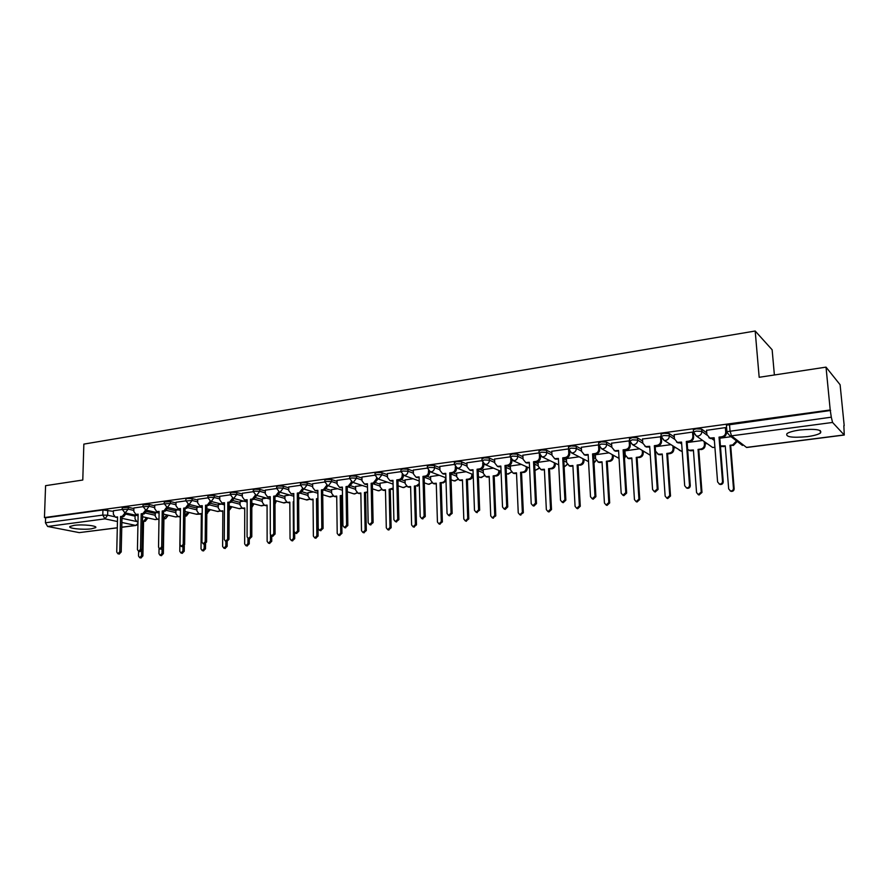 <?xml version="1.0" encoding="UTF-8"?>
<svg xmlns="http://www.w3.org/2000/svg" width="889" height="889" viewBox="0 0 889 889"><rect width="100%" height="100%" fill="white"/><g stroke="black" fill="none" stroke-linecap="round" stroke-linejoin="round"><path stroke-width="1.33" d="M91.378 528.822L95.534 527.699C98.468 525.855 82.71 524.099 74.098 525.355L70.031 526.466C67.197 528.344 82.877 530.044 91.378 528.822M807.168 436.666C813.635 435.777 818.058 434.577 820.447 433.043C822.447 429.631 815.669 428.598 800.122 429.954C793.699 430.854 789.332 432.054 787.032 433.554C785.131 436.955 791.843 437.999 807.168 436.666M133.883 508.597L128.26 507.308L122.226 507.741M154.753 505.797L149.141 504.463L143.04 504.919M176.022 502.941L170.41 501.563L164.243 502.041M197.691 500.029L192.102 498.607L187.168 498.44L185.857 499.107M219.794 497.062L214.216 495.584L209.248 495.417L207.893 496.106M242.319 494.04L236.763 492.517L231.773 492.339L230.362 493.062M265.3 490.961L259.755 489.372L254.743 489.206L253.276 489.95M288.736 487.817L283.213 486.183L278.179 485.994L276.657 486.783M312.65 484.627L307.149 482.916L302.082 482.727L300.504 483.549M337.053 481.36L331.575 479.582L326.485 479.393L324.841 480.249M361.967 478.038L356.5 476.182L351.388 475.993L349.677 476.882M387.393 474.648L381.948 472.715L376.814 472.515L375.025 473.437M413.352 471.192L407.94 469.17L402.784 468.959L400.917 469.937M439.877 467.67L434.488 465.547L429.309 465.336L427.365 466.347M466.969 464.069L461.613 461.847L456.401 461.624L454.368 462.691M494.651 460.413L489.328 458.068L484.094 457.846L481.971 458.946M522.943 456.679L517.642 454.212L512.386 453.979L510.175 455.124M551.858 452.868L546.602 450.256L541.323 450.023L539.012 451.223M581.439 448.989L576.216 446.222L570.916 445.967L568.493 447.234M611.688 445.045L606.509 442.089L601.175 441.833L598.653 443.144M642.647 441.033L637.491 437.866L632.146 437.599L629.501 438.966M674.318 436.955L669.206 433.543L663.839 433.265L661.027 434.076L661.072 434.699M706.755 432.832L701.677 429.12L696.276 428.831L693.331 429.676L693.376 430.332M583.906 459.713L584.629 459.613M613.199 455.879L614.232 455.735M643.147 451.956L644.503 451.779M673.762 447.945L675.451 447.723M705.077 443.844L707.099 443.578M843.85 425.687L844.261 435.032L832.571 422.453L731.469 435.843L746.493 447.411L844.083 434.943M774.386 374.98L772.141 349.777L755.183 331.019L759.173 377.292L826.025 367.135L830.215 409.985L44.45 517.565L45.583 485.672L82.788 480.027L83.844 444.111L755.183 331.019M826.025 367.135L840.105 384.737L844.194 425.642M117.304 527.844L79.265 532.622L47.628 526.466L45.428 522.788L45.606 517.798L102.935 509.964L113.403 511.353M126.194 514.198L135.072 516.165M45.606 517.798L44.45 517.565M726.457 425.864L726.924 431.665L831.304 417.185L832.571 422.453M831.304 417.185L830.215 409.985M726.102 428.287L725.435 427.609L706.555 430.32M693.453 432.687L692.587 432.076L674.162 434.71M660.994 436.743L642.514 438.999M629.412 440.833L611.576 443.189M639.524 448.823L624.956 450.867M598.619 444.889L581.35 447.289M609.009 452.857L595.363 454.768M568.516 448.912L551.78 451.29M579.161 456.802L566.404 458.591M539.012 452.912L522.876 455.212M549.969 460.658L538.078 462.336M510.164 456.835L494.595 459.046M521.41 464.436L510.342 465.992M481.938 460.669L466.925 462.802M493.462 468.136L483.194 469.581M454.323 464.414L439.833 466.469M466.114 471.748L456.613 473.092M427.298 468.081L413.329 470.07M439.333 475.293L430.576 476.537M400.85 471.67L387.371 473.593M413.107 478.76L405.062 479.904M374.947 475.193L361.945 477.037M387.426 482.149L380.07 483.205M349.588 478.626L337.042 480.416M362.268 485.483L355.578 486.439M324.741 482.005L312.65 483.727M337.62 488.739L331.564 489.617M300.404 485.305L288.736 486.972M313.461 491.928L308.027 492.728M276.557 488.539L265.3 490.15M289.781 495.062L284.947 495.773M253.176 491.717L242.319 493.262M266.567 498.14L262.299 498.762M230.262 494.829L219.794 496.318M243.797 501.14L240.097 501.707M207.793 497.873L197.702 499.318M221.472 504.096L218.294 504.585M185.757 500.874L176.022 502.252M199.569 506.997L196.913 507.408M164.143 503.807L154.764 505.141M178.078 509.83L175.922 510.186M142.94 506.686L133.895 507.975M156.986 512.62L155.319 512.909M146.841 511.575L155.308 513.52M167.865 508.908L175.911 510.819M189.29 506.197L196.902 508.075M211.115 503.452L218.294 505.274M233.363 500.651L240.086 502.429M256.021 497.796L262.299 499.529M279.113 494.906L284.947 496.573M302.649 491.961L308.038 493.562M326.63 488.961L331.575 490.495M351.066 485.894L355.6 487.372M375.958 482.783L380.092 484.183M401.306 479.593L405.095 480.938M427.098 476.326L430.609 477.626M453.301 472.948L456.646 474.259M479.882 469.436L483.238 470.826M507.008 465.836L510.397 467.325M534.722 462.169L538.145 463.758M563.715 458.757L566.482 460.135M593.552 455.424L595.452 456.435M624.089 452.123L625.067 452.679M122.137 509.508L113.414 510.753M731.08 436.71L719.812 438.199M136.295 515.364L135.084 515.576M830.637 410.462L726.402 425.175M702.688 440.466L687.13 442.522M670.751 444.689L655.204 446.745M706.544 430.176L706.888 434.554L709.833 438.044L714.167 437.766L717.59 481.938L719.423 484.027C721.323 484.138 722.357 483.238 722.513 481.36L719.034 437.121L721.801 436.755C724.357 436.166 725.668 434.588 725.724 432.032L726.446 432.587C726.391 435.132 725.08 436.71 722.524 437.299L719.768 437.666L723.235 481.827C723.079 483.705 722.057 484.594 720.168 484.494L719.068 483.916M714.211 438.399L710.578 438.588L708.866 437.666M726.091 428.131L726.446 432.587M725.38 427.62L725.724 432.032M719.034 437.121L719.768 437.666M737.225 441.433L733.392 445.433L730.013 445.267L732.703 444.922L736.548 440.911M720.423 445.934L725.246 445.889L728.669 488.894L730.469 490.939C732.314 491.05 733.314 490.183 733.469 488.35L730.013 445.267M730.702 445.789L734.158 488.794C734.014 490.617 733.014 491.484 731.158 491.373L730.091 490.828M725.302 446.478L720.423 446.056M674.151 434.577L674.462 438.91L677.374 442.378L681.552 442.089L684.697 485.772L686.508 487.85C688.353 487.939 689.342 487.061 689.497 485.205L686.308 441.466L689.008 441.1C691.509 440.522 692.798 438.966 692.864 436.443L693.642 436.977C693.564 439.499 692.287 441.055 689.786 441.633L687.097 441.989L690.286 485.661C690.131 487.505 689.131 488.383 687.297 488.305L686.264 487.783M681.596 442.722L678.163 442.9L676.573 442.089M693.309 432.576L693.642 436.977M692.542 432.076L692.864 436.443M686.308 441.466L687.097 441.989M642.503 438.866L642.78 443.155L645.658 446.6L649.692 446.322L652.57 489.517L654.36 491.584L657.26 488.972L654.348 445.7L656.982 445.356C659.427 444.778 660.683 443.244 660.76 440.744L661.583 441.266C661.505 443.767 660.249 445.3 657.804 445.867L655.171 446.222L658.093 489.417L655.193 492.017L654.204 491.55M649.737 446.934L645.003 446.389M661.349 437.888L661.583 441.266M660.471 436.432L660.76 440.744M654.348 445.7L655.171 446.222M704.944 442.066L705.177 445.033C705.11 447.489 703.855 449.001 701.421 449.567L698.043 449.401L700.676 449.056C703.121 448.501 704.377 446.989 704.444 444.522L704.21 441.544M687.63 449.356L689.308 450.267L693.398 450.001L696.543 492.55L698.31 494.584L701.232 492.017L698.043 449.401M698.787 449.901L701.977 492.439L699.054 495.006L698.054 494.506M693.442 450.59L690.064 450.756L688.508 449.967M673.662 446.578L673.851 449.123C673.773 451.556 672.551 453.046 670.162 453.59L667.583 453.923L666.794 453.434L669.373 453.101C671.762 452.557 672.995 451.056 673.073 448.623L672.895 446.078M655.504 451.101L658.304 454.29L662.249 454.023L665.139 496.118L666.894 498.14L669.728 495.595L666.794 453.434M667.583 453.923L670.517 496.018L667.683 498.551L666.728 498.096M662.294 454.612L657.66 454.068M611.576 443.066L611.832 447.311L614.666 450.734L618.566 450.445L621.178 493.184L622.933 495.229L625.767 492.65L623.111 449.845L625.678 449.501C628.079 448.945 629.312 447.423 629.401 444.956L630.268 445.467C630.179 447.934 628.945 449.445 626.556 450.012L623.978 450.345L626.645 493.073L623.822 495.662L622.878 495.217M618.588 451.067L614.155 450.579M630.101 442.833L630.268 445.467M629.134 440.688L629.401 444.956M623.111 449.845L623.978 450.345M581.339 447.167L581.573 451.368L584.373 454.768L588.14 454.49L590.507 496.762L592.241 498.796L594.985 496.24L592.574 453.901L595.097 453.557C597.43 453.012 598.653 451.512 598.753 449.067L599.653 449.567C599.564 452.001 598.353 453.501 596.008 454.057L593.496 454.39L595.908 496.651L593.163 499.207L592.274 498.807M588.174 455.09L583.973 454.657M599.53 447.423L599.653 449.567M598.508 444.844L598.753 449.067M592.574 453.901L593.496 454.39M551.78 451.19L551.991 455.335L554.747 458.713L558.392 458.435L560.526 500.263L562.226 502.274L564.904 499.751L562.737 457.857L565.193 457.524C567.482 456.99 568.682 455.501 568.782 453.09L569.738 453.568C569.627 455.99 568.438 457.468 566.149 458.002L563.693 458.335L565.86 500.151L563.193 502.685L562.393 502.352M558.414 459.035L554.458 458.635M569.638 451.801L569.738 453.568M568.582 449.389L568.782 453.09M562.737 457.857L563.693 458.335M643.08 450.934L643.225 453.123C643.136 455.524 641.936 457.002 639.591 457.535L636.246 457.391L638.769 457.057C641.113 456.524 642.314 455.046 642.403 452.634L642.258 450.445M624.945 450.745L625.2 454.879L627.99 458.224L631.801 457.957L634.446 499.607L636.168 501.618L638.924 499.096L636.246 457.391M637.08 457.857L639.758 499.507L637.002 502.018L636.091 501.596M631.835 458.535L627.467 458.068M613.154 455.146L613.266 457.024C613.177 459.402 611.988 460.858 609.71 461.391L606.376 461.247L608.843 460.924C611.132 460.391 612.321 458.935 612.41 456.557L612.288 454.668M595.352 454.657L595.586 458.757L598.341 462.069L602.02 461.813L604.431 503.018L606.131 505.008L608.809 502.529L606.376 461.247M607.243 461.713L609.687 502.918L607.009 505.408L606.131 505.019L607.009 505.408M602.053 462.38L597.93 461.958M583.884 459.224L583.973 460.846C583.873 463.202 582.706 464.647 580.473 465.169L577.15 465.025L579.561 464.714C581.795 464.191 582.973 462.747 583.062 460.391L582.973 458.757M566.404 458.491L566.615 462.536L569.327 465.836L572.894 465.569L575.072 506.363L576.739 508.33L579.361 505.874L577.15 465.025M578.061 465.48L580.273 506.263L577.661 508.719L576.872 508.397M572.927 466.136L569.027 465.758M522.865 455.112L523.054 459.224L525.766 462.569L529.299 462.291L531.211 503.674L532.878 505.685L535.489 503.174L533.544 461.724L535.956 461.402C538.189 460.869 539.367 459.413 539.479 457.013L540.468 457.491C540.356 459.88 539.19 461.335 536.956 461.869L534.545 462.191L536.489 503.574L533.889 506.074L533.167 505.797M529.322 462.88L525.577 462.524M540.401 456.013L540.468 457.491M539.356 454.368L539.479 457.013M533.544 461.724L534.545 462.191M555.236 463.191L555.303 464.591C555.192 466.925 554.047 468.347 551.858 468.859L548.557 468.714L550.913 468.414C553.102 467.903 554.258 466.469 554.358 464.136L554.292 462.736M538.067 462.236L538.256 466.247L540.934 469.525L544.39 469.259L546.346 509.63L547.991 511.586L550.547 509.153L548.557 468.714M549.502 469.159L551.502 509.53L548.946 511.964L548.246 511.686M544.412 469.814L540.723 469.47M494.584 458.946L494.751 463.013L497.429 466.347L500.84 466.069L502.529 507.019L504.174 509.008L506.719 506.53L504.996 465.514L507.352 465.203C509.541 464.68 510.697 463.225 510.819 460.858L511.853 461.324C511.731 463.691 510.575 465.136 508.386 465.658L506.041 465.969L507.763 506.919L505.219 509.397L504.574 509.153M500.874 466.647L497.318 466.325M511.797 460.091L511.853 461.324M510.731 458.757L510.819 460.858M504.996 465.514L506.041 465.969M527.188 467.047L527.244 468.247C527.133 470.559 526.01 471.959 523.865 472.47L520.565 472.337L522.876 472.037C525.021 471.526 526.155 470.125 526.266 467.814L526.21 466.603M510.342 465.903L510.508 469.87L513.142 473.126L516.498 472.859L518.243 512.82L519.865 514.764L522.354 512.353L520.565 472.337M521.554 472.77L523.343 512.731L520.221 514.898M516.52 473.415L513.02 473.104M466.914 462.702L467.058 466.736L469.692 470.037L473.004 469.759L474.482 510.297L476.104 512.264L478.582 509.819L477.071 469.214L479.382 468.914C481.516 468.392 482.66 466.969 482.783 464.625L483.849 465.069C483.716 467.414 482.583 468.836 480.449 469.359L478.149 469.659L479.66 510.197L476.593 512.442M473.026 470.337L469.67 470.025M483.805 464.047L483.849 465.069M482.716 462.913L482.783 464.625M477.071 469.214L478.149 469.659M499.74 470.803L499.785 471.837C499.662 474.115 498.551 475.504 496.451 476.004L493.173 475.871L495.44 475.582C497.54 475.082 498.651 473.693 498.773 471.403L498.729 470.37M483.194 469.492L483.338 473.426L485.927 476.648L489.183 476.393L490.739 515.953L492.328 517.876L494.751 515.498L493.173 475.871M494.195 476.293L495.784 515.853L492.773 518.043M489.206 476.937L485.894 476.648M439.833 466.381L439.955 470.37L442.544 473.648L445.767 473.37L447.045 513.498L448.623 515.453L451.056 513.031L449.745 472.848L452.001 472.548C454.101 472.037 455.212 470.625 455.346 468.303L456.446 468.747C456.313 471.059 455.201 472.47 453.101 472.981L450.845 473.27L452.157 513.398L449.212 515.642M445.778 473.948L442.633 473.681M456.413 467.892L456.446 468.747M455.301 466.903L455.346 468.303M449.745 472.848L450.845 473.27M472.859 474.47L472.892 475.337C472.77 477.604 471.67 478.982 469.614 479.471L467.403 479.749L466.358 479.338L468.57 479.06C470.625 478.56 471.726 477.182 471.848 474.926L471.815 474.048M456.613 473.004L456.735 476.893L459.291 480.104L462.447 479.849L463.802 519.02L465.369 520.932L467.736 518.565L466.358 479.338M467.403 479.749L468.792 518.92L465.903 521.11M462.469 480.393L459.335 480.127M413.318 469.981L413.429 473.926L415.974 477.182L419.097 476.904L420.186 516.631L421.742 518.576L424.109 516.176L422.986 476.393L425.198 476.104C427.253 475.604 428.354 474.204 428.498 471.903L429.62 472.337C429.487 474.626 428.387 476.026 426.331 476.526L424.131 476.815L425.253 516.531L422.408 518.776M419.108 477.482L416.185 477.26M429.609 471.626L429.62 472.337M428.465 470.759L428.498 471.903M422.986 476.393L424.131 476.815M446 480.971L443.333 482.86L440.088 482.738L442.255 482.46C444.278 481.971 445.345 480.605 445.478 478.371L445.456 477.626M430.576 476.448L430.687 480.304L433.187 483.483L436.266 483.227L437.432 522.021L438.966 523.91L441.288 521.576L440.088 482.738M441.166 483.138L442.378 521.921L439.588 524.11M436.277 483.772L433.365 483.549M387.371 473.504L387.448 477.415L389.949 480.638L392.982 480.371L393.894 519.698L395.416 521.621L397.727 519.254L396.805 479.871L398.961 479.582C400.972 479.082 402.061 477.704 402.206 475.426L403.362 475.848C403.217 478.115 402.139 479.504 400.128 479.993L397.972 480.282L398.905 519.598L396.161 521.843M393.005 480.938L390.271 480.749M403.35 475.259L403.362 475.848M402.184 474.504L402.206 475.426M396.805 479.871L397.972 480.282M419.33 485.394L414.363 486.061L416.485 485.783L419.275 483.583M405.062 479.827L405.162 483.638L407.629 486.794L410.607 486.55L411.607 524.955L413.107 526.833L415.374 524.521L414.363 486.061M415.474 486.45L416.497 524.854L413.796 527.044M410.618 487.072L407.907 486.894M361.945 476.949L362.012 480.827L364.468 484.027L367.424 483.76L368.146 522.699L369.635 524.61L371.902 522.265L371.158 483.272L373.269 482.983L376.458 478.882L377.647 479.293L374.469 483.394L372.347 483.672L373.113 522.61L370.446 524.843M367.424 484.327L364.89 484.172M376.447 478.138L376.458 478.882M371.158 483.272L372.347 483.672M393.194 489.206L389.149 489.317L393.16 488.061M380.07 483.127L380.148 486.905L382.581 490.039L385.47 489.795L386.304 527.833L387.771 529.7L389.993 527.41L389.149 489.317M390.293 489.706L391.138 527.733L388.537 529.911M385.493 490.317L382.948 490.172M337.042 480.338L337.098 484.172L339.509 487.35L342.376 487.083L342.932 525.643L344.399 527.533L346.61 525.21L346.032 486.605L348.11 486.327L351.244 482.271L352.466 482.671L349.333 486.716L347.255 486.994L347.843 525.543L345.265 527.777M342.387 487.639L340.02 487.505M351.244 481.682L351.244 482.271M346.032 486.605L347.255 486.994M366.49 492.25L367.579 492.595L364.446 492.506L367.568 491.884M355.578 486.361L355.644 490.106L358.023 493.228L360.845 492.973L361.501 530.655L362.956 532.5L365.123 530.244L364.446 492.506M365.612 492.884L366.301 530.555L363.779 532.722M360.856 493.495L358.489 493.373M312.639 483.649L312.684 487.439L315.05 490.595L317.84 490.339L318.229 528.522L319.673 530.4L321.84 528.11L321.429 489.861L323.463 489.595L326.552 485.583L327.797 485.972L324.707 489.983L322.674 490.25L323.096 528.433L320.607 530.644M317.851 490.884L315.651 490.784M321.429 489.861L322.674 490.25M342.498 495.862L340.231 495.64L342.498 495.329M331.564 489.539L331.619 493.251L333.953 496.34L336.709 496.095L337.209 533.411L338.631 535.256L340.754 533.011L340.231 495.64M341.42 496.006L341.954 533.322L339.509 535.478M336.709 496.618L334.508 496.507M288.736 486.894L288.758 490.65L291.081 493.784L293.803 493.528L294.037 531.355L295.448 533.211L297.571 530.933L297.315 493.062L299.304 492.795L302.349 488.828L303.616 489.206L300.571 493.173L298.582 493.439L298.848 531.255L296.426 533.456M293.803 494.073L291.759 493.984M297.315 493.062L298.582 493.439M317.929 499.04L316.495 498.707L317.929 498.518M308.027 492.65L308.061 496.329L310.361 499.396L313.039 499.151L313.384 536.123L314.784 537.945L316.862 535.723L316.495 498.707M317.717 499.062L318.095 536.034L315.706 538.178M313.039 499.662L310.983 499.574M265.3 490.072L265.3 493.795L267.589 496.907L270.234 496.651L270.323 534.111L271.701 535.967L273.79 533.711L273.679 496.195L275.634 495.94L278.624 492.006L279.924 492.384L276.923 496.306L274.979 496.562L275.09 534.022L272.734 536.211M270.234 497.195L268.334 497.118M273.679 496.195L274.979 496.562M293.848 501.896L293.226 501.718L293.848 501.629M284.947 495.706L284.958 499.34L287.225 502.396L289.825 502.152L290.036 538.778L291.403 540.59L293.448 538.39L293.226 501.718M299.315 497.818L298.637 500.296M294.659 532.844L294.692 538.69L292.381 540.823M289.836 502.663L287.914 502.585M242.319 493.195L242.319 496.884L244.553 499.962L247.131 499.718L247.075 536.834L248.431 538.656L250.476 536.434L250.509 499.274L252.42 499.018L255.376 495.129L256.688 495.495L253.743 499.374L251.831 499.629L251.798 536.734L249.509 538.901M247.131 500.251L245.375 500.185M250.509 499.274L251.831 499.629M262.299 498.696L262.311 502.307L264.522 505.33L267.067 505.096L267.133 541.379L268.478 543.179L270.478 541.001L270.467 534.922M274.99 501.852L275.179 500.529M276.435 500.874L275.001 504.107M271.734 535.967L271.745 541.29L269.489 543.412M267.067 505.597L265.289 505.53M219.794 496.251L219.772 499.907L221.972 502.963L224.484 502.718L224.284 539.49L225.617 541.301L227.617 539.101L227.795 502.285L229.673 502.041L232.585 498.184L233.918 498.54L231.018 502.385L229.14 502.629L228.962 539.401L226.739 541.545M224.484 503.252L222.85 503.196M227.795 502.285L229.14 502.629M240.097 501.629L240.086 505.208L242.264 508.208L244.742 507.975L244.664 543.935L245.986 545.724L247.953 543.568L247.964 538.512M251.831 506.119L252.709 503.518M253.987 503.863L251.82 507.463M249.253 538.845L249.242 543.846L247.053 545.946M244.742 508.475L243.086 508.419M197.702 499.251L197.669 502.874L199.825 505.908L202.27 505.674L201.936 542.09L203.248 543.901L205.203 541.712L205.526 505.241L207.359 504.996L210.226 501.207M202.27 506.197L200.758 506.141M211.582 501.552L208.726 505.341L206.881 505.585L206.581 542.001L204.403 544.135M205.526 505.241L206.881 505.585M231.962 506.797L229.106 510.497M218.294 504.519L218.272 508.064L220.416 511.042L222.839 510.808L222.628 546.446L223.928 548.213L225.85 546.079L225.884 541.368M229.106 509.641L230.662 506.463M227.184 541.612L227.162 546.357L225.028 548.446M222.828 511.308L221.294 511.253M176.022 502.185L175.978 505.785L178.1 508.797L180.489 508.564L180.023 544.646L181.3 546.446L183.234 544.279L183.679 508.141L185.479 507.897L188.301 504.207M180.478 509.075L179.078 509.03M189.679 504.541L186.857 508.23L185.056 508.475L184.623 544.557L182.501 546.679M183.679 508.141L185.056 508.475M210.349 509.664L206.815 513.375M196.913 507.341L196.88 510.853L198.98 513.82L201.336 513.586L201.014 548.902L202.281 550.658L204.17 548.546L204.214 544.101M206.826 512.809L209.037 509.341M205.548 543.968L205.503 548.813L203.414 550.88M201.336 514.075L199.903 514.042M154.764 505.074L154.697 508.63L156.786 511.631L159.12 511.397L158.531 547.157L159.787 548.935L161.676 546.791L162.243 510.975L164.009 510.742L166.788 507.141M159.109 511.908L157.809 511.864M168.188 507.463L165.41 511.075L163.643 511.308L163.076 547.068L161.009 549.169M162.243 510.975L163.643 511.308M189.135 512.475L186.412 515.998L184.968 516.187M184.968 515.698L187.801 512.164M175.922 510.119L175.878 513.598L177.944 516.542L180.245 516.309L179.789 551.313L181.034 553.058L182.901 550.969L182.945 546.724M184.312 545.735L184.245 551.224L182.212 553.28M180.234 516.798L178.911 516.765M133.895 507.908L133.828 511.431L135.861 514.409L138.139 514.175L137.439 549.624L138.662 551.38L140.518 549.258L141.207 513.775L142.951 513.542L145.685 510.019M138.128 514.687L136.939 514.653M147.096 510.342L144.362 513.864L142.629 514.086L141.951 549.535L139.929 551.613M141.207 513.775L142.629 514.086M168.321 515.242L165.632 518.687L163.52 518.82M163.532 518.476L166.965 514.931M155.319 512.842L155.253 516.298L157.286 519.209L158.987 519.065M159.053 548.58L158.964 553.68L160.187 555.414L162.009 553.336L162.087 548.991M163.92 518.909L163.376 553.603L161.387 555.636M158.975 519.532L158.298 519.443M113.414 510.686L113.336 514.186L115.337 517.131L117.559 516.909L116.737 552.036L117.948 553.78L119.771 551.68L120.571 516.509L122.271 516.287L128.216 509.141L133.85 510.419M117.548 517.409L116.448 517.376M126.394 513.153L123.704 516.598L122.004 516.82L121.215 551.947L119.237 554.014M120.571 516.509L122.004 516.82M147.874 517.943L145.229 521.321L142.484 521.298M142.496 521.187L143.862 521.021L146.507 517.642M135.084 515.52L135.017 518.943L137.006 521.832L137.995 521.776M138.617 551.38L138.517 556.014L139.717 557.725L141.518 555.669L141.607 550.747M143.551 521.532L142.896 555.925L140.951 557.948M122.193 509.575L128.216 509.141L128.26 507.308M143.007 506.763L149.108 506.308L154.719 507.63M149.141 504.463L149.108 506.308L146.341 510.03L145.296 509.908M164.221 503.896L170.388 503.418L175.989 504.785M170.41 501.563L170.388 503.418L167.588 507.186L166.476 507.041M185.834 500.985L192.08 500.485L197.669 501.896M192.102 498.607L192.08 500.485L189.235 504.285L188.046 504.119M207.882 498.007L209.237 497.318L214.205 497.484L219.783 498.951M214.216 495.584L214.205 497.484L211.315 501.318L210.037 501.129M230.362 494.973L231.762 494.262L236.752 494.428L242.319 495.94M236.763 492.517L236.752 494.428L233.818 498.307L232.451 498.084M253.276 491.884L254.743 491.139L259.755 491.306L265.3 492.884M259.755 489.372L259.755 491.306L256.777 495.229L255.31 494.962M276.657 488.728L278.179 487.95L283.224 488.128L288.747 489.761M283.213 486.183L283.224 488.128L280.202 492.095L278.613 491.784M300.515 485.516L302.093 484.705L307.161 484.883L312.672 486.583M307.149 482.916L307.161 484.883L304.094 488.883L302.382 488.517M324.863 482.238L326.507 481.382L331.597 481.571L337.087 483.338M331.575 479.582L331.597 481.571L328.474 485.616L326.619 485.183M349.71 478.882L351.422 478.004L356.533 478.193L362.001 480.038M356.5 476.182L356.533 478.193L353.366 482.283L351.344 481.76M375.069 475.471L376.858 474.548L381.992 474.748L387.437 476.66M381.948 472.715L381.992 474.748L378.781 478.882L376.58 478.238M400.972 471.981L402.828 471.014L407.995 471.214L413.407 473.226M407.94 469.17L407.995 471.214C407.851 473.504 406.762 474.904 404.728 475.404L402.317 474.626M427.42 468.414L429.365 467.403L434.554 467.625L439.933 469.725M434.488 465.547L434.554 467.625C434.41 469.937 433.299 471.348 431.221 471.848L428.598 470.903M454.446 464.78L456.468 463.725L461.68 463.947L467.036 466.147M461.613 461.847L461.68 463.947C461.547 466.281 460.424 467.703 458.302 468.225L455.435 467.058M482.049 461.058L484.172 459.957L489.406 460.18L494.728 462.502M489.328 458.068L489.406 460.18C489.283 462.547 488.128 463.991 485.961 464.514L482.838 463.08M510.275 457.257L512.486 456.113L517.742 456.346L523.032 458.791M517.642 454.212L517.742 456.346C517.62 458.735 516.453 460.191 514.242 460.724L510.842 458.957M539.112 453.379L541.434 452.179L546.713 452.423L551.969 455.012M546.602 450.256L546.713 452.423C546.602 454.835 545.413 456.301 543.157 456.846L541.968 456.813L539.49 454.679M568.616 449.401L571.027 448.156L576.339 448.4L581.562 451.156M576.216 446.222L576.339 448.4C576.228 450.845 575.027 452.334 572.716 452.89L571.46 452.834L588.54 461.624M598.775 445.345L601.308 444.044L606.642 444.3L611.821 447.234M606.509 442.089L606.642 444.3C606.542 446.756 605.309 448.267 602.953 448.834L601.631 448.778L619.055 458.402M650.281 455.224L632.49 444.622L629.623 441.177L632.29 439.833L637.635 440.099L642.791 443.244M637.491 437.866L637.635 440.099C637.557 442.589 636.302 444.111 633.879 444.689L632.49 444.622L629.601 440.6L629.456 438.377M661.216 436.944L661.183 436.332L663.994 435.521L669.361 435.799L674.495 439.199M669.206 433.543L669.361 435.799C669.295 438.31 668.017 439.866 665.539 440.444L664.061 440.377L661.16 436.91M693.542 432.599L693.498 431.954L696.454 431.109L701.843 431.387L706.966 435.11M701.677 429.12L701.843 431.387C701.777 433.943 700.476 435.51 697.943 436.099L696.376 436.021L693.442 432.532M107.769 510.097L107.647 515.22L114.292 516.665M121.971 518.331L135.973 521.365M121.771 527.199L135.695 525.421L121.871 522.476M117.448 521.532L104.958 518.865L47.628 526.466M79.265 532.622L117.304 527.766M726.98 432.343L729.813 435.754L726.835 432.232M145.807 513.142L155.275 515.298M166.754 510.464L175.889 512.62M188.068 507.741L196.891 509.886M209.771 504.952L218.283 507.108M231.862 502.118L240.086 504.274M254.343 499.218L262.299 501.385M277.201 496.251L284.958 498.451M300.393 493.195L308.05 495.462M324.007 490.072L331.608 492.406M348.099 486.883L355.622 489.306M372.68 483.627L380.136 486.139M397.972 480.382L405.14 482.905M424.142 477.204L430.665 479.616M450.867 473.981L456.713 476.271M478.182 470.737L483.316 472.848M506.097 467.458L510.486 469.37M534.645 464.158L538.245 465.825M563.826 460.846L566.593 462.213M593.674 457.546L595.574 458.546M624.222 454.257L625.2 454.801M649.003 447.034L649.77 447.511M680.096 442.922L681.685 443.967M711.911 438.699L714.378 440.488M710.311 445.845L712.556 447.434L714.9 447.323M679.218 450.167L682.241 451.601M648.814 454.346L650.292 455.346M618.333 457.346L619.044 458.391M624.467 458.146L625.523 456.19M593.974 462.791L596.03 460.335M564.137 466.881L567.171 464.336M539.09 468.414L534.934 470.525L538.923 468.203M506.363 473.659L508.397 474.081L511.275 471.981M479.404 477.104L481.46 477.56L484.194 475.648M453.168 480.571L455.09 480.971L457.679 479.227M427.465 483.96L429.254 484.305L431.71 482.727M402.261 487.272L403.939 487.572L406.262 486.139M377.558 490.517L379.125 490.772L381.314 489.472M353.344 493.684L354.811 493.917L356.878 492.728M329.597 496.795L332.919 495.918M306.294 499.84L309.428 499.04M283.447 502.818L286.38 502.096M261.033 505.741L263.789 505.085M239.03 508.608L241.619 508.019M217.438 511.419L219.861 510.886M196.236 514.175L198.525 513.698M175.433 516.887L177.567 516.453M154.997 519.543L156.997 519.154M124.516 512.72L138.106 515.764M729.502 424.286L730.025 430.787L731.469 435.843L729.813 435.754L742.471 445.445M102.935 509.964L102.802 515.087L107.647 515.22L104.958 518.865L102.802 515.087L45.428 522.788M137.962 523.499L135.695 525.421L137.939 524.61M844.228 435.032L746.693 447.489M711.411 438.133L712.156 438.677M721.801 436.755L722.524 437.299M722.513 481.36L723.235 481.827M733.392 445.433L732.703 444.922M723.268 446.745L722.568 446.234M734.158 488.794L733.469 488.35M678.863 442.455L679.663 442.978M689.008 441.1L689.786 441.633M689.497 485.205L690.286 485.661M647.07 446.667L647.914 447.178M656.982 445.356L657.804 445.867M657.26 488.972L658.093 489.417M701.421 449.567L700.676 449.056M705.177 445.033L704.444 444.522M691.52 450.834L690.775 450.345M701.977 492.439L701.232 492.017M670.162 453.59L669.373 453.101M673.851 449.123L673.073 448.623M660.483 454.846L659.694 454.357M670.517 496.018L669.728 495.595M615.999 450.79L616.888 451.29M625.678 449.501L626.556 450.012M625.767 492.65L626.645 493.073M585.629 454.812L586.562 455.301M595.097 453.557L596.008 454.057M594.985 496.24L595.908 496.651M555.936 458.757L556.914 459.235M565.193 457.524L566.149 458.002M564.904 499.751L565.86 500.151M639.591 457.535L638.769 457.057M643.225 453.123L642.403 452.634M630.134 458.757L629.301 458.279M639.758 499.507L638.924 499.096M609.71 461.391L608.843 460.924M613.266 457.024L612.41 456.557M600.453 462.591L599.575 462.124M609.687 502.918L608.809 502.529M580.473 465.169L579.561 464.714M583.973 460.846L583.062 460.391M571.416 466.336L570.494 465.88M580.273 506.263L579.361 505.874M526.899 462.602L527.91 463.069M535.956 461.402L536.956 461.869M535.489 503.174L536.489 503.574M551.858 468.859L550.913 468.414M555.303 464.591L554.358 464.136M543.001 470.003L542.046 469.559M551.502 509.53L550.547 509.153M498.507 466.381L499.551 466.825M507.352 465.203L508.386 465.658M506.719 506.53L507.763 506.919M523.865 472.47L522.876 472.037M527.244 468.247L526.266 467.814M515.187 473.593L514.198 473.159M523.343 512.731L522.354 512.353M470.714 470.059L471.792 470.503M479.382 468.914L480.449 469.359M478.582 509.819L479.66 510.197M496.451 476.004L495.44 475.582M499.785 471.837L498.773 471.403M487.961 477.104L486.939 476.682M495.784 515.853L494.751 515.498M443.522 473.67L444.633 474.104M452.001 472.548L453.101 472.981M451.056 513.031L452.157 513.398M469.614 479.471L468.57 479.06M472.892 475.337L471.848 474.926M461.302 480.538L460.246 480.127M468.792 518.92L467.736 518.565M416.897 477.204L418.041 477.615M425.198 476.104L426.331 476.526M424.109 516.176L425.253 516.531M443.333 482.86L442.255 482.46M435.188 483.905L434.099 483.505M442.378 521.921L441.288 521.576M390.838 480.66L392.005 481.071M398.961 479.582L400.128 479.993M397.727 519.254L398.905 519.598M417.586 486.183L416.485 485.783M409.618 487.205L408.496 486.816M416.497 524.854L415.374 524.521M365.312 484.038L366.512 484.438M373.269 482.983L374.469 483.394M371.902 522.265L373.113 522.61M392.371 489.428L391.227 489.05M384.548 490.439L383.403 490.061M391.138 527.733L389.993 527.41M340.309 487.361L341.543 487.75M348.11 486.327L349.333 486.716M346.61 525.21L347.843 525.543M359.989 493.606L358.812 493.239M366.301 530.555L365.123 530.244M315.817 490.606L317.073 490.995M323.463 489.595L324.707 489.983M321.84 528.11L323.096 528.433M335.909 496.718L334.709 496.351M341.954 533.322L340.754 533.011M291.814 493.795L293.092 494.162M299.304 492.795L300.571 493.173M297.571 530.933L298.848 531.255M312.306 499.762L311.083 499.407M318.095 536.034L316.862 535.723M268.289 496.918L269.6 497.273M275.634 495.94L276.923 496.306M273.79 533.711L275.09 534.022M299.315 497.984L298.615 497.784M289.158 502.752L287.914 502.396M294.692 538.69L293.448 538.39M245.231 499.974L246.553 500.329M252.42 499.018L253.743 499.374M250.476 536.434L251.798 536.734M276.435 500.974L275.179 500.629M266.456 505.674L265.189 505.341M271.745 541.29L270.478 541.001M222.617 502.974L223.961 503.318M229.673 502.041L231.018 502.385M227.617 539.101L228.962 539.401M253.987 503.896L252.709 503.563M244.186 508.552L242.897 508.219M249.242 543.846L247.953 543.568M200.447 505.908L201.814 506.252M207.359 504.996L208.726 505.341M205.203 541.712L206.581 542.001M222.339 511.364L221.028 511.042M227.162 546.357L225.85 546.079M178.689 508.797L180.078 509.13M185.479 507.897L186.857 508.23M183.234 544.279L184.623 544.557M207.582 513.275L206.826 513.086M200.892 514.131L199.569 513.82M205.503 548.813L204.17 548.546M157.353 511.631L158.753 511.953M164.009 510.742L165.41 511.075M161.676 546.791L163.076 547.068M186.412 515.998L185.079 515.687M179.845 516.853L178.5 516.542M184.245 551.224L182.901 550.969M136.417 514.409L137.828 514.72M142.951 513.542L144.362 513.864M140.518 549.258L141.951 549.535M165.632 518.687L164.276 518.376M158.987 519.465L157.82 519.209M163.376 553.603L162.009 553.336M115.859 517.131L117.304 517.442M122.271 516.287L123.704 516.598M119.771 551.68L121.215 551.947M145.229 521.321L143.862 521.021M142.896 555.925L141.518 555.669M95.556 526.888L95.534 527.699M820.203 430.52L820.447 433.043M693.331 429.676L693.498 431.954L696.376 436.021L712.556 447.434L714.912 447.456M661.027 434.076L661.183 436.332L664.061 440.377L682.241 451.668M598.619 442.578L598.741 444.778L601.631 448.778M568.471 446.678L568.582 448.856L571.46 452.834M538.99 450.69L539.09 452.845L541.968 456.813L558.714 464.869M510.153 454.623L510.253 456.757L513.12 460.691L529.566 468.125M481.949 458.457L482.038 460.569L484.905 464.48L501.063 471.37M454.357 462.213L454.423 464.314L457.29 468.192L473.181 474.593M427.342 465.903L427.409 467.97L430.265 471.826L445.9 477.793M400.906 469.503L400.961 471.548L403.806 475.382L419.208 480.971M375.025 473.026L375.058 475.059L377.903 478.86L393.071 484.105M349.666 476.482L349.699 478.493L352.533 482.271L367.479 487.194M324.829 479.871L324.852 481.86L327.685 485.605L342.421 490.25M300.493 483.183L300.515 485.161L303.327 488.883L317.873 493.262M276.657 486.439L276.657 488.383L279.468 492.084L293.815 496.229M253.276 489.617L253.276 491.55L256.088 495.229L270.245 499.151M230.362 492.75L230.362 494.662L233.151 498.307L247.131 502.029M207.904 495.806L207.882 497.707L210.671 501.318L224.473 504.874M185.868 498.818L185.845 500.696L188.624 504.285L202.259 507.663M164.254 501.763L164.221 503.63L166.999 507.186L180.467 510.408M143.04 504.652L143.007 506.497L145.774 510.03L159.087 513.109M122.238 507.497L122.193 509.319L124.949 512.831M655.593 452.457L655.671 451.868M624.489 458.391L625.578 456.313M593.985 462.98L596.13 460.502M564.137 466.981L567.304 464.525M506.363 473.626L507.363 474.048L511.464 472.192M478.404 476.704L480.471 477.526L484.405 475.871M451.056 479.76L454.146 480.938L457.924 479.46M424.297 482.816L428.354 484.283L431.965 482.949M398.105 485.839L403.084 487.561L406.54 486.361M372.447 488.828L378.314 490.761L381.625 489.683M347.332 491.795L354.033 493.906L357.2 492.939M322.729 494.728L330.219 496.984L333.264 496.129M298.615 497.618L306.883 500.007L309.794 499.229M274.99 500.474L283.98 502.974L286.769 502.274M251.831 503.285L261.522 505.874L264.189 505.252M229.129 506.063L239.485 508.73L242.041 508.164M206.859 508.797L217.861 511.531L220.316 511.019M185.023 511.497L196.636 514.275L200.303 514.131M163.598 514.153L175.789 516.965L178.044 516.565M142.573 516.765L155.331 519.609L157.486 519.254M121.771 527.277L136.106 525.443M709.833 438.044L710.578 438.588M719.423 484.027L720.168 484.494M721.724 446.656L721.023 446.145M731.158 491.373L730.469 490.939M677.374 442.378L678.163 442.9M686.508 487.85L687.297 488.305M645.658 446.6L646.503 447.111M654.36 491.584L655.193 492.017M690.064 450.756L689.308 450.267M699.054 495.006L698.31 494.584M659.105 454.779L658.304 454.29M667.683 498.551L666.894 498.14M614.666 450.734L615.555 451.234M622.933 495.229L623.822 495.662M584.373 454.768L585.295 455.257M592.241 498.796L593.163 499.207M554.747 458.713L555.714 459.191M562.226 502.274L563.193 502.685M628.834 458.702L627.99 458.224M637.002 502.018L636.168 501.618M599.219 462.536L598.341 462.069M570.249 466.292L569.327 465.836M577.661 508.719L576.739 508.33M525.766 462.569L526.777 463.036M532.878 505.685L533.889 506.074M541.89 469.959L540.934 469.525M548.946 511.964L547.991 511.586M497.429 466.347L498.473 466.792M504.174 509.008L505.219 509.397M514.131 473.548L513.142 473.126M520.854 515.131L519.865 514.764M469.692 470.037L470.77 470.47M476.104 512.264L477.182 512.642M486.961 477.071L485.927 476.648M493.351 518.231L492.328 517.876M442.544 473.648L443.655 474.07M448.623 515.453L449.734 515.82M460.346 480.516L459.291 480.104M466.425 521.276L465.369 520.932M415.974 477.182L417.119 477.604M421.742 518.576L422.886 518.932M434.288 483.883L433.187 483.483M440.055 524.254L438.966 523.91M389.949 480.638L391.127 481.049M395.416 521.621L396.594 521.965M408.751 487.194L407.629 486.794M414.23 527.166L413.107 526.833M364.468 484.027L365.679 484.427M369.635 524.61L370.846 524.955M383.726 490.428L382.581 490.039M388.926 530.022L387.771 529.7M339.509 487.35L340.743 487.739M344.399 527.533L345.632 527.866M359.2 493.595L358.023 493.228M364.134 532.822L362.956 532.5M315.05 490.595L316.306 490.984M319.673 530.4L320.929 530.722M335.153 496.707L333.953 496.34M339.831 535.556L338.631 535.256M291.081 493.784L292.359 494.162M295.448 533.211L296.726 533.522M311.583 499.751L310.361 499.396M316.006 538.245L314.784 537.945M267.589 496.907L268.889 497.273M271.701 535.967L273.012 536.267M288.469 502.741L287.225 502.396M292.648 540.879L291.403 540.59M244.553 499.962L245.886 500.329M248.431 538.656L249.765 538.956M265.789 505.674L264.522 505.33M269.745 543.468L268.478 543.179M221.972 502.963L223.317 503.318M225.617 541.301L226.973 541.601M243.553 508.541L242.264 508.208M247.275 546.002L245.986 545.724M199.825 505.908L201.192 506.252M203.248 543.901L204.614 544.179M221.728 511.364L220.416 511.042M225.239 548.48L223.928 548.213M178.1 508.797L179.489 509.13M181.3 546.446L182.701 546.724M203.614 550.924L202.281 550.658M156.786 511.631L158.186 511.953M159.787 548.935L161.187 549.213M179.278 516.853L177.944 516.542M182.389 553.314L181.034 553.058M135.861 514.409L137.284 514.731M138.662 551.38L140.095 551.647M158.642 519.52L157.286 519.209M161.554 555.669L160.187 555.414M115.337 517.131L116.77 517.442M117.948 553.78L119.393 554.047M137.984 522.043L137.006 521.832M141.107 557.97L139.717 557.725"/></g></svg>
